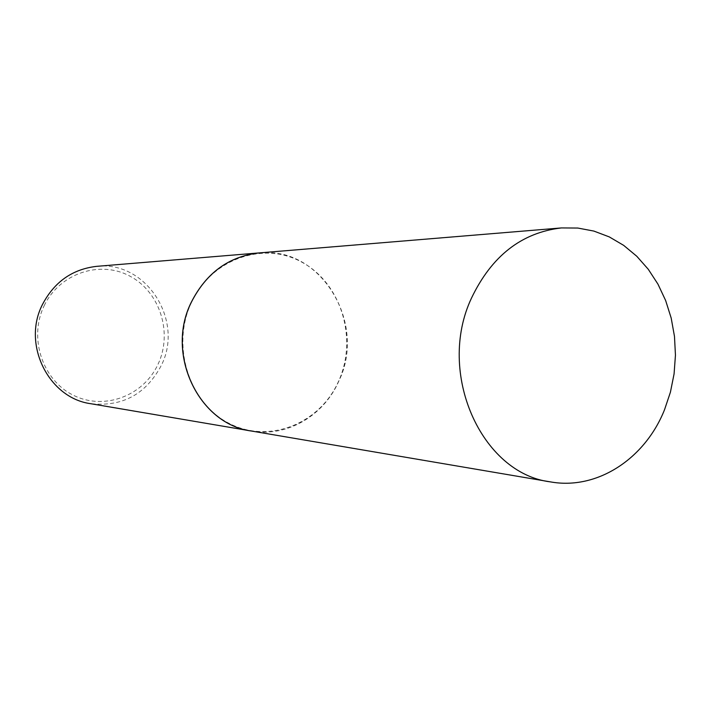 <?xml version="1.0" encoding="UTF-8"?>
<svg xmlns="http://www.w3.org/2000/svg" width="711" height="711" viewBox="0 0 711 711"><rect width="100%" height="100%" fill="white"/><g stroke="black" fill="none" stroke-linecap="round" stroke-linejoin="round"><path stroke-width="0.53" stroke-dasharray="3.56 2.67" d="M259.124 252.92C320.794 245.722 367.311 323.141 338.818 381.114C323.843 415.748 286.915 437.461 251.463 431.035M191.49 302.344C211.7 258.36 264.51 240.602 302.868 262.732C341.529 284.222 357.74 338.916 338.676 381.034C320.181 423.436 269.647 444.153 229.555 423.587C189.188 403.67 170.693 346.017 191.49 302.344M259.088 252.92C320.741 245.757 367.223 323.15 338.738 381.105C323.772 415.731 286.862 437.434 251.427 431.035M96.714 266.341C146.279 260.528 184.353 320.537 161.273 365.481C145.968 394.223 122.479 406.968 90.804 403.715M44.189 305.694C59.564 273.273 100.135 259.888 129.989 276.197C160.073 292.034 172.889 332.881 158.046 364.219C143.649 395.769 104.384 410.789 73.544 395.334C42.482 380.358 28.36 337.885 44.189 305.694"/><path stroke-width="1.07" d="M471.446 298.185C491.612 255.996 521.598 232.577 561.397 227.929L577.785 228.044L593.863 231.075L609.274 236.905L623.671 245.366L636.763 256.244L648.272 269.273L657.959 284.151L665.656 300.549L671.193 318.093L674.481 336.427L675.45 355.153L674.081 373.879L670.411 392.214L664.509 409.776C645.028 458.799 597.089 490.332 550.474 481.889C481.303 473.482 436.27 372.831 471.446 298.185M550.474 481.889L251.463 431.035C198.884 424.28 165.219 354.122 191.339 302.264C206.314 272.855 228.915 256.404 259.124 252.92L561.397 227.929M191.277 302.264C206.252 272.855 228.844 256.413 259.053 252.92L96.714 266.341C72.46 269.131 54.392 281.823 42.509 304.424C21.792 344.222 48.57 398.142 90.804 403.715L251.392 431.026C198.822 424.271 165.156 354.122 191.277 302.264"/></g></svg>
